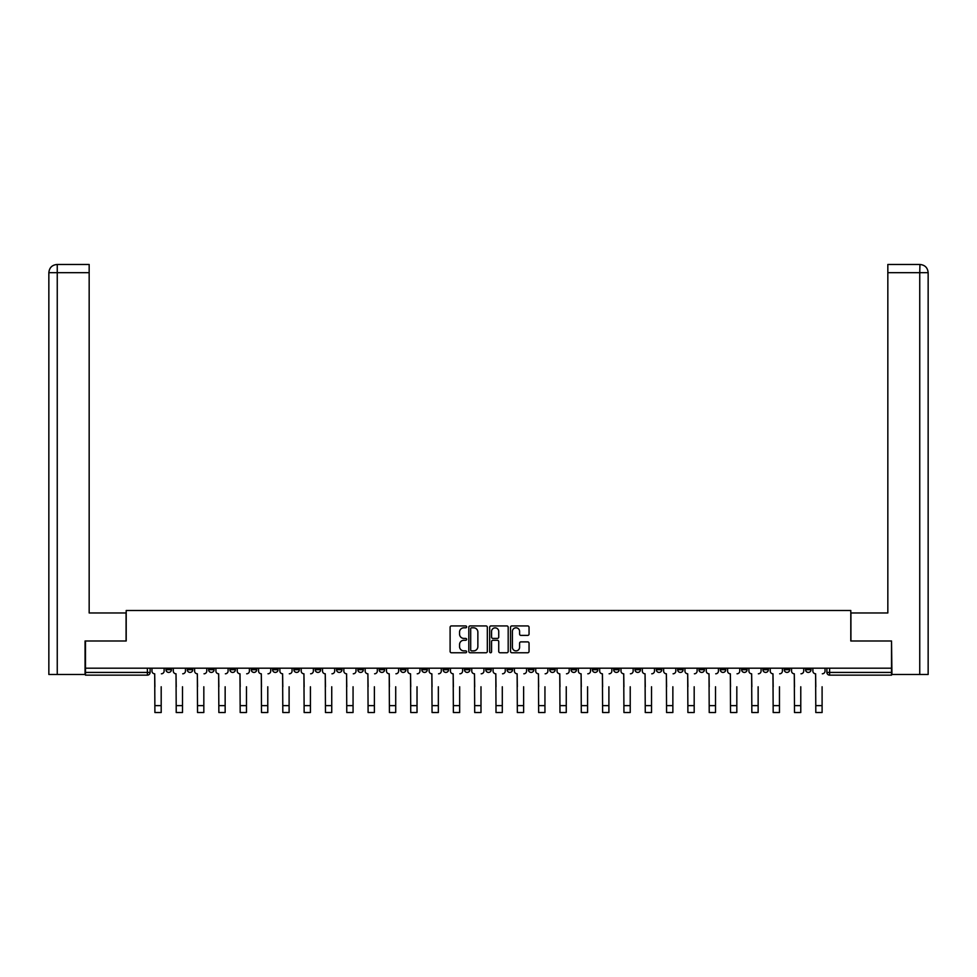 <?xml version="1.0" encoding="UTF-8"?>
<svg xmlns="http://www.w3.org/2000/svg" width="977" height="977" viewBox="0 0 977 977"><rect width="100%" height="100%" fill="white"/><g stroke="black" fill="none" stroke-linecap="round" stroke-linejoin="round"><path stroke-width="1.47" d="M466.64 626.868A0.94 0.94 0 0 0 465.699 625.927L451.447 625.927A1.343 1.343 0 0 0 450.104 627.271L450.104 651.415A1.343 1.343 0 0 0 451.447 652.758L465.699 652.758A0.94 0.94 0 0 0 466.64 651.818A0.94 0.94 0 0 0 465.699 650.877L463.855 650.877A4.287 4.287 0 0 1 459.556 646.591L459.556 644.576A4.287 4.287 0 0 1 463.855 640.277L465.699 640.277A0.94 0.94 0 0 0 466.64 639.349A0.94 0.94 0 0 0 465.699 638.408L463.855 638.408A4.287 4.287 0 0 1 459.556 634.11L459.556 632.095A4.287 4.287 0 0 1 463.855 627.808L465.699 627.808A0.94 0.94 0 0 0 466.64 626.868M741.604 668.183L741.604 669.685L747.075 669.685A2.736 2.736 0 0 1 744.34 672.42A2.736 2.736 0 0 1 741.604 669.685L741.604 668.183M720.281 668.183L720.281 669.685L725.752 669.685A2.736 2.736 0 0 1 723.017 672.42A2.736 2.736 0 0 1 720.281 669.685L720.281 668.183M592.367 668.183L592.367 669.685L597.826 669.685A2.736 2.736 0 0 1 595.103 672.42A2.736 2.736 0 0 1 592.367 669.685L592.367 668.183M571.044 668.183L571.044 669.685L576.515 669.685A2.736 2.736 0 0 1 573.78 672.42A2.736 2.736 0 0 1 571.044 669.685L571.044 668.183M549.721 668.183L549.721 669.685L555.192 669.685A2.736 2.736 0 0 1 552.457 672.42A2.736 2.736 0 0 1 549.721 669.685L549.721 668.183M507.087 668.183L507.087 669.685L512.559 669.685A2.736 2.736 0 0 1 509.823 672.42A2.736 2.736 0 0 1 507.087 669.685L507.087 668.183M464.441 669.685L464.441 668.183L464.441 669.685A2.736 2.736 0 0 0 467.177 672.42A2.736 2.736 0 0 1 464.441 669.685L469.913 669.685A2.736 2.736 0 0 1 467.177 672.42A2.736 2.736 0 0 0 469.913 669.685L469.913 668.183L469.913 669.685M443.131 669.685L443.131 668.183L443.131 669.685A2.736 2.736 0 0 0 445.866 672.42A2.736 2.736 0 0 1 443.131 669.685L448.59 669.685A2.736 2.736 0 0 1 445.866 672.42M421.808 669.685L421.808 668.183L421.808 669.685A2.736 2.736 0 0 0 424.543 672.42A2.736 2.736 0 0 1 421.808 669.685L427.279 669.685A2.736 2.736 0 0 1 424.543 672.42A2.736 2.736 0 0 0 427.279 669.685L427.279 668.183L427.279 669.685M400.485 668.183L400.485 669.685L405.956 669.685A2.736 2.736 0 0 1 403.22 672.42A2.736 2.736 0 0 1 400.485 669.685L400.485 668.183M379.174 668.183L379.174 669.685L384.633 669.685A2.736 2.736 0 0 1 381.897 672.42A2.736 2.736 0 0 1 379.174 669.685L379.174 668.183M357.851 668.183L357.851 669.685L363.31 669.685A2.736 2.736 0 0 1 360.586 672.42A2.736 2.736 0 0 1 357.851 669.685L357.851 668.183M336.528 669.685L336.528 668.183L336.528 669.685A2.736 2.736 0 0 0 339.263 672.42A2.736 2.736 0 0 1 336.528 669.685L341.999 669.685A2.736 2.736 0 0 1 339.263 672.42M293.894 669.685L293.894 668.183L293.894 669.685A2.736 2.736 0 0 0 296.617 672.42A2.736 2.736 0 0 1 293.894 669.685L299.353 669.685A2.736 2.736 0 0 1 296.617 672.42A2.736 2.736 0 0 0 299.353 669.685L299.353 668.183L299.353 669.685M272.571 669.685L272.571 668.183L272.571 669.685A2.736 2.736 0 0 0 275.306 672.42A2.736 2.736 0 0 1 272.571 669.685L278.042 669.685A2.736 2.736 0 0 1 275.306 672.42A2.736 2.736 0 0 0 278.042 669.685L278.042 668.183L278.042 669.685M251.248 669.685L251.248 668.183L251.248 669.685A2.736 2.736 0 0 0 253.983 672.42A2.736 2.736 0 0 1 251.248 669.685L256.719 669.685A2.736 2.736 0 0 1 253.983 672.42A2.736 2.736 0 0 0 256.719 669.685L256.719 668.183L256.719 669.685M229.925 669.685L229.925 668.183L229.925 669.685A2.736 2.736 0 0 0 232.66 672.42A2.736 2.736 0 0 1 229.925 669.685L235.396 669.685A2.736 2.736 0 0 1 232.66 672.42M208.614 669.685L208.614 668.183L208.614 669.685A2.736 2.736 0 0 0 211.35 672.42A2.736 2.736 0 0 1 208.614 669.685L214.073 669.685A2.736 2.736 0 0 1 211.35 672.42A2.736 2.736 0 0 0 214.073 669.685L214.073 668.183L214.073 669.685M187.291 669.685L187.291 668.183L187.291 669.685A2.736 2.736 0 0 0 190.026 672.42A2.736 2.736 0 0 1 187.291 669.685L192.762 669.685A2.736 2.736 0 0 1 190.026 672.42A2.736 2.736 0 0 0 192.762 669.685L192.762 668.183L192.762 669.685M527.702 635.392A1.343 1.343 0 0 0 529.045 634.049L529.045 627.271A1.343 1.343 0 0 0 527.702 625.927L511.875 625.927A1.343 1.343 0 0 0 510.531 627.271L510.531 651.415A1.343 1.343 0 0 0 511.875 652.758L527.702 652.758A1.343 1.343 0 0 0 529.045 651.415L529.045 643.232A1.343 1.343 0 0 0 527.702 641.889L520.924 641.889A1.343 1.343 0 0 0 519.593 643.232L519.593 647.287A3.59 3.59 0 0 1 516.003 650.877A3.59 3.59 0 0 1 512.412 647.287L512.412 631.398A3.59 3.59 0 0 1 516.003 627.808A3.59 3.59 0 0 1 519.593 631.398L519.593 634.049A1.343 1.343 0 0 0 520.924 635.392L527.702 635.392M57.252 674.472L48.85 674.472L48.85 272.668C49.338 267.698 52.074 264.962 57.045 264.474L89.163 264.474L89.163 272.668L57.252 272.668L57.252 674.472L85.06 674.472L85.06 640.985L126.204 640.985L126.204 610.503L850.796 610.503L850.796 640.985L891.525 640.985L891.525 668.183L85.475 668.183L85.475 672.42L150.116 672.42L150.116 668.183M85.475 640.985L85.475 668.183M487.328 627.271A1.343 1.343 0 0 0 485.984 625.927L470.157 625.927A1.343 1.343 0 0 0 468.813 627.271L468.813 651.415A1.343 1.343 0 0 0 470.157 652.758L485.984 652.758A1.343 1.343 0 0 0 487.328 651.415L487.328 627.271M491.016 625.927L506.843 625.927A1.343 1.343 0 0 1 508.187 627.271L508.187 651.415A1.343 1.343 0 0 1 506.843 652.758L500.065 652.758A1.343 1.343 0 0 1 498.734 651.415L498.734 641.62A1.343 1.343 0 0 0 497.391 640.277L492.897 640.277A1.343 1.343 0 0 0 491.553 641.62L491.553 651.818A0.94 0.94 0 0 1 490.613 652.758A0.94 0.94 0 0 1 489.672 651.818L489.672 627.271A1.343 1.343 0 0 1 491.016 625.927M826.884 668.183L826.884 672.42L891.525 672.42L891.525 675.144L829.62 675.144A2.736 2.736 0 0 1 826.884 672.42A2.736 2.736 0 0 0 829.62 675.144L829.62 668.183M891.525 668.183L891.525 672.42M150.116 672.42A2.736 2.736 0 0 1 147.38 675.144L85.475 675.144L85.475 672.42M811.032 668.183L811.032 669.685A2.736 2.736 0 0 1 808.297 672.42A2.736 2.736 0 0 1 805.561 669.685A2.736 2.736 0 0 0 808.297 672.42M805.561 668.183L805.561 669.685L811.032 669.685M789.709 668.183L789.709 669.685A2.736 2.736 0 0 1 786.973 672.42A2.736 2.736 0 0 1 784.238 669.685L789.709 669.685M784.238 668.183L784.238 669.685M768.386 668.183L768.386 669.685A2.736 2.736 0 0 1 765.65 672.42A2.736 2.736 0 0 1 762.927 669.685L768.386 669.685M762.927 668.183L762.927 669.685M747.075 668.183L747.075 669.685M725.752 668.183L725.752 669.685L725.752 668.183M704.429 668.183L704.429 669.685A2.736 2.736 0 0 1 701.694 672.42A2.736 2.736 0 0 1 698.958 669.685L704.429 669.685M698.958 668.183L698.958 669.685M683.106 668.183L683.106 669.685A2.736 2.736 0 0 1 680.383 672.42A2.736 2.736 0 0 1 677.647 669.685L683.106 669.685M677.647 668.183L677.647 669.685M661.795 668.183L661.795 669.685A2.736 2.736 0 0 1 659.06 672.42A2.736 2.736 0 0 1 656.324 669.685L661.795 669.685M656.324 668.183L656.324 669.685M640.472 668.183L640.472 669.685A2.736 2.736 0 0 1 637.737 672.42A2.736 2.736 0 0 1 635.001 669.685L640.472 669.685M635.001 668.183L635.001 669.685M619.149 668.183L619.149 669.685A2.736 2.736 0 0 1 616.414 672.42A2.736 2.736 0 0 1 613.69 669.685L619.149 669.685M613.69 668.183L613.69 669.685M597.826 668.183L597.826 669.685A2.736 2.736 0 0 1 595.103 672.42M576.515 668.183L576.515 669.685M555.192 669.685L555.192 668.183L555.192 669.685A2.736 2.736 0 0 1 552.457 672.42M533.869 668.183L533.869 669.685A2.736 2.736 0 0 1 531.134 672.42A2.736 2.736 0 0 1 528.41 669.685A2.736 2.736 0 0 0 531.134 672.42A2.736 2.736 0 0 0 533.869 669.685L528.41 669.685L528.41 668.183M512.559 669.685L512.559 668.183L512.559 669.685A2.736 2.736 0 0 1 509.823 672.42M491.236 668.183L491.236 669.685A2.736 2.736 0 0 1 488.5 672.42A2.736 2.736 0 0 1 485.764 669.685A2.736 2.736 0 0 0 488.5 672.42M485.764 668.183L485.764 669.685L491.236 669.685M448.59 668.183L448.59 669.685L448.59 668.183M405.956 669.685L405.956 668.183L405.956 669.685A2.736 2.736 0 0 1 403.22 672.42M384.633 669.685L384.633 668.183L384.633 669.685A2.736 2.736 0 0 1 381.897 672.42M363.31 669.685L363.31 668.183L363.31 669.685A2.736 2.736 0 0 1 360.586 672.42M341.999 668.183L341.999 669.685L341.999 668.183M320.676 669.685L320.676 668.183L320.676 669.685A2.736 2.736 0 0 1 317.94 672.42A2.736 2.736 0 0 1 315.205 669.685L320.676 669.685A2.736 2.736 0 0 1 317.94 672.42M315.205 668.183L315.205 669.685M235.396 668.183L235.396 669.685L235.396 668.183M171.439 668.183L171.439 669.685A2.736 2.736 0 0 1 168.703 672.42A2.736 2.736 0 0 1 165.968 669.685A2.736 2.736 0 0 0 168.703 672.42A2.736 2.736 0 0 0 171.439 669.685L171.439 668.183M165.968 668.183L165.968 669.685L171.439 669.685M471.635 627.808A0.94 0.94 0 0 0 470.694 628.748L470.694 649.937A0.94 0.94 0 0 0 471.635 650.877L473.576 650.877A4.287 4.287 0 0 0 477.863 646.591L477.863 632.095A4.287 4.287 0 0 0 473.576 627.808L471.635 627.808M498.734 631.46A3.59 3.59 0 0 0 495.144 627.869A3.59 3.59 0 0 0 491.553 631.46L491.553 637.065A1.343 1.343 0 0 0 492.897 638.408L497.391 638.408A1.343 1.343 0 0 0 498.734 637.065L498.734 631.46M151.96 671.052L151.96 668.183L151.96 671.052A2.736 2.736 0 0 0 154.696 673.788L154.903 686.77M154.696 673.788L154.903 712.526L161.193 712.526L161.193 686.77M164.124 671.052L164.124 668.183L164.124 671.052A2.736 2.736 0 0 1 161.388 673.788M161.193 712.526L154.903 712.526M173.283 671.052L173.283 668.183L173.283 671.052A2.736 2.736 0 0 0 176.019 673.788L176.226 686.77M176.019 673.788L176.226 712.526L182.504 712.526L182.504 686.77M185.447 671.052L185.447 668.183L185.447 671.052A2.736 2.736 0 0 1 182.711 673.788M194.606 671.052L194.606 668.183L194.606 671.052A2.736 2.736 0 0 0 197.342 673.788L197.537 686.77M197.342 673.788L197.537 712.526L203.827 712.526L203.827 686.77M206.77 671.052L206.77 668.183L206.77 671.052A2.736 2.736 0 0 1 204.034 673.788M126.07 640.985L126.07 612.97L89.163 612.97L89.163 272.668M57.252 264.474L57.252 272.668L48.85 272.668L48.85 592.465L48.85 272.668C49.326 267.698 52.062 264.962 57.045 264.474M850.93 640.985L850.93 612.97L887.837 612.97L887.837 264.474L919.943 264.474L919.748 272.668L887.837 272.668M928.15 592.465L928.15 272.668L928.15 674.472L891.94 674.472L891.525 640.985M919.748 674.472L919.748 272.668L928.15 272.668C927.661 267.698 924.926 264.962 919.955 264.474M182.504 712.526L176.226 712.526M203.827 712.526L197.537 712.526M215.917 671.052L215.917 668.183L215.917 671.052A2.736 2.736 0 0 0 218.653 673.788L218.86 686.77M218.653 673.788L218.86 712.526L225.15 712.526L225.15 686.77M228.081 671.052L228.081 668.183L228.081 671.052A2.736 2.736 0 0 1 225.357 673.788M237.24 671.052L237.24 668.183L237.24 671.052A2.736 2.736 0 0 0 239.976 673.788L240.183 686.77M239.976 673.788L240.183 712.526L246.473 712.526L246.473 686.77M249.404 671.052L249.404 668.183L249.404 671.052A2.736 2.736 0 0 1 246.668 673.788M258.563 671.052L258.563 668.183L258.563 671.052A2.736 2.736 0 0 0 261.299 673.788L261.494 686.77M261.299 673.788L261.494 712.526L267.783 712.526L267.783 686.77M270.727 671.052L270.727 668.183L270.727 671.052A2.736 2.736 0 0 1 267.991 673.788M225.15 712.526L218.86 712.526M246.473 712.526L240.183 712.526M267.783 712.526L261.494 712.526M279.886 671.052L279.886 668.183L279.886 671.052A2.736 2.736 0 0 0 282.609 673.788L282.817 686.77M282.609 673.788L282.817 712.526L289.107 712.526L289.107 686.77M292.05 671.052L292.05 668.183L292.05 671.052A2.736 2.736 0 0 1 289.314 673.788M289.107 712.526L282.817 712.526M301.197 671.052L301.197 668.183L301.197 671.052A2.736 2.736 0 0 0 303.932 673.788L304.14 686.77M303.932 673.788L304.14 712.526L310.43 712.526L310.43 686.77M313.361 671.052L313.361 668.183L313.361 671.052A2.736 2.736 0 0 1 310.625 673.788M310.43 712.526L304.14 712.526M322.52 671.052L322.52 668.183L322.52 671.052A2.736 2.736 0 0 0 325.256 673.788L325.463 686.77M325.256 673.788L325.463 712.526L331.74 712.526L331.74 686.77M334.684 671.052L334.684 668.183L334.684 671.052A2.736 2.736 0 0 1 331.948 673.788M331.74 712.526L325.463 712.526M343.843 671.052L343.843 668.183L343.843 671.052A2.736 2.736 0 0 0 346.579 673.788L346.774 686.77M346.579 673.788L346.774 712.526L353.063 712.526L353.063 686.77M356.007 671.052L356.007 668.183L356.007 671.052A2.736 2.736 0 0 1 353.271 673.788M353.063 712.526L346.774 712.526M365.166 671.052L365.166 668.183L365.166 671.052A2.736 2.736 0 0 0 367.889 673.788L368.097 686.77M367.889 673.788L368.097 712.526L374.386 712.526L374.386 686.77M377.317 671.052L377.317 668.183L377.317 671.052A2.736 2.736 0 0 1 374.594 673.788M374.386 712.526L368.097 712.526M386.477 671.052L386.477 668.183L386.477 671.052A2.736 2.736 0 0 0 389.212 673.788L389.42 686.77M389.212 673.788L389.42 712.526L395.709 712.526L395.709 686.77M398.64 671.052L398.64 668.183L398.64 671.052A2.736 2.736 0 0 1 395.905 673.788M395.709 712.526L389.42 712.526M407.8 671.052L407.8 668.183L407.8 671.052A2.736 2.736 0 0 0 410.535 673.788L410.743 686.77M410.535 673.788L410.743 712.526L417.02 712.526L417.02 686.77M419.963 671.052L419.963 668.183L419.963 671.052A2.736 2.736 0 0 1 417.228 673.788M417.02 712.526L410.743 712.526M429.123 671.052L429.123 668.183L429.123 671.052A2.736 2.736 0 0 0 431.858 673.788L432.054 686.77M431.858 673.788L432.054 712.526L438.343 712.526L438.343 686.77M441.286 671.052L441.286 668.183L441.286 671.052A2.736 2.736 0 0 1 438.551 673.788M438.343 712.526L432.054 712.526M450.434 671.052L450.434 668.183L450.434 671.052A2.736 2.736 0 0 0 453.169 673.788L453.377 686.77M453.169 673.788L453.377 712.526L459.666 712.526L459.666 686.77M462.597 671.052L462.597 668.183L462.597 671.052A2.736 2.736 0 0 1 459.874 673.788M459.666 712.526L453.377 712.526M471.757 671.052L471.757 668.183L471.757 671.052A2.736 2.736 0 0 0 474.492 673.788L474.7 686.77M474.492 673.788L474.7 712.526L480.989 712.526L480.989 686.77M483.92 671.052L483.92 668.183L483.92 671.052A2.736 2.736 0 0 1 481.185 673.788M480.989 712.526L474.7 712.526M493.08 671.052L493.08 668.183L493.08 671.052A2.736 2.736 0 0 0 495.815 673.788L496.011 686.77M495.815 673.788L496.011 712.526L502.3 712.526L502.3 686.77M505.243 671.052L505.243 668.183L505.243 671.052A2.736 2.736 0 0 1 502.508 673.788M502.3 712.526L496.011 712.526M514.403 671.052L514.403 668.183L514.403 671.052A2.736 2.736 0 0 0 517.126 673.788L517.334 686.77M517.126 673.788L517.334 712.526L523.623 712.526L523.623 686.77M526.566 671.052L526.566 668.183L526.566 671.052A2.736 2.736 0 0 1 523.831 673.788M523.623 712.526L517.334 712.526M535.714 671.052L535.714 668.183L535.714 671.052A2.736 2.736 0 0 0 538.449 673.788L538.657 686.77M538.449 673.788L538.657 712.526L544.946 712.526L544.946 686.77M547.877 671.052L547.877 668.183L547.877 671.052A2.736 2.736 0 0 1 545.142 673.788M544.946 712.526L538.657 712.526M557.037 671.052L557.037 668.183L557.037 671.052A2.736 2.736 0 0 0 559.772 673.788L559.98 686.77M559.772 673.788L559.98 712.526L566.257 712.526L566.257 686.77M569.2 671.052L569.2 668.183L569.2 671.052A2.736 2.736 0 0 1 566.465 673.788M566.257 712.526L559.98 712.526M578.36 671.052L578.36 668.183L578.36 671.052A2.736 2.736 0 0 0 581.095 673.788L581.291 686.77M581.095 673.788L581.291 712.526L587.58 712.526L587.58 686.77M590.523 671.052L590.523 668.183L590.523 671.052A2.736 2.736 0 0 1 587.788 673.788M587.58 712.526L581.291 712.526M599.683 671.052L599.683 668.183L599.683 671.052A2.736 2.736 0 0 0 602.406 673.788L602.614 686.77M602.406 673.788L602.614 712.526L608.903 712.526L608.903 686.77M611.834 671.052L611.834 668.183L611.834 671.052A2.736 2.736 0 0 1 609.111 673.788M608.903 712.526L602.614 712.526M620.993 671.052L620.993 668.183L620.993 671.052A2.736 2.736 0 0 0 623.729 673.788L623.937 686.77M623.729 673.788L623.937 712.526L630.226 712.526L630.226 686.77M633.157 671.052L633.157 668.183L633.157 671.052A2.736 2.736 0 0 1 630.421 673.788M630.226 712.526L623.937 712.526M642.316 671.052L642.316 668.183L642.316 671.052A2.736 2.736 0 0 0 645.052 673.788L645.26 686.77M645.052 673.788L645.26 712.526L651.537 712.526L651.537 686.77M654.48 671.052L654.48 668.183L654.48 671.052A2.736 2.736 0 0 1 651.744 673.788M651.537 712.526L645.26 712.526M663.639 671.052L663.639 668.183L663.639 671.052A2.736 2.736 0 0 0 666.375 673.788L666.57 686.77M666.375 673.788L666.57 712.526L672.86 712.526L672.86 686.77M675.803 671.052L675.803 668.183L675.803 671.052A2.736 2.736 0 0 1 673.068 673.788M672.86 712.526L666.57 712.526M684.95 671.052L684.95 668.183L684.95 671.052A2.736 2.736 0 0 0 687.686 673.788L687.893 686.77M687.686 673.788L687.893 712.526L694.183 712.526L694.183 686.77M697.114 671.052L697.114 668.183L697.114 671.052A2.736 2.736 0 0 1 694.391 673.788M694.183 712.526L687.893 712.526M706.273 671.052L706.273 668.183L706.273 671.052A2.736 2.736 0 0 0 709.009 673.788L709.217 686.77M709.009 673.788L709.217 712.526L715.506 712.526L715.506 686.77M718.437 671.052L718.437 668.183L718.437 671.052A2.736 2.736 0 0 1 715.701 673.788M715.506 712.526L709.217 712.526M727.596 671.052L727.596 668.183L727.596 671.052A2.736 2.736 0 0 0 730.332 673.788L730.527 686.77M730.332 673.788L730.527 712.526L736.817 712.526L736.817 686.77M739.76 671.052L739.76 668.183L739.76 671.052A2.736 2.736 0 0 1 737.024 673.788M736.817 712.526L730.527 712.526M748.919 671.052L748.919 668.183L748.919 671.052A2.736 2.736 0 0 0 751.643 673.788L751.85 686.77M751.643 673.788L751.85 712.526L758.14 712.526L758.14 686.77M761.083 671.052L761.083 668.183L761.083 671.052A2.736 2.736 0 0 1 758.347 673.788M758.14 712.526L751.85 712.526M770.23 671.052L770.23 668.183L770.23 671.052A2.736 2.736 0 0 0 772.966 673.788L773.173 686.77M772.966 673.788L773.173 712.526L779.463 712.526L779.463 686.77M782.394 671.052L782.394 668.183L782.394 671.052A2.736 2.736 0 0 1 779.658 673.788M779.463 712.526L773.173 712.526M791.553 671.052L791.553 668.183L791.553 671.052A2.736 2.736 0 0 0 794.289 673.788L794.496 686.77M794.289 673.788L794.496 712.526L800.774 712.526L800.774 686.77M803.717 671.052L803.717 668.183L803.717 671.052A2.736 2.736 0 0 1 800.981 673.788M800.774 712.526L794.496 712.526M812.876 671.052L812.876 668.183L812.876 671.052A2.736 2.736 0 0 0 815.612 673.788L815.807 686.77M815.612 673.788L815.807 712.526L822.097 712.526L822.097 686.77M825.04 671.052L825.04 668.183L825.04 671.052A2.736 2.736 0 0 1 822.304 673.788M822.097 712.526L815.807 712.526M147.38 668.183L147.38 675.144M161.193 705.626L154.903 705.626M48.85 272.668L48.85 592.465M182.504 705.626L176.226 705.626M203.827 705.626L197.537 705.626M225.15 705.626L218.86 705.626M246.473 705.626L240.183 705.626M267.783 705.626L261.494 705.626M289.107 705.626L282.817 705.626M310.43 705.626L304.14 705.626M331.74 705.626L325.463 705.626M353.063 705.626L346.774 705.626M374.386 705.626L368.097 705.626M395.709 705.626L389.42 705.626M417.02 705.626L410.743 705.626M438.343 705.626L432.054 705.626M459.666 705.626L453.377 705.626M480.989 705.626L474.7 705.626M502.3 705.626L496.011 705.626M523.623 705.626L517.334 705.626M544.946 705.626L538.657 705.626M566.257 705.626L559.98 705.626M587.58 705.626L581.291 705.626M608.903 705.626L602.614 705.626M630.226 705.626L623.937 705.626M651.537 705.626L645.26 705.626M672.86 705.626L666.57 705.626M694.183 705.626L687.893 705.626M715.506 705.626L709.217 705.626M736.817 705.626L730.527 705.626M758.14 705.626L751.85 705.626M779.463 705.626L773.173 705.626M800.774 705.626L794.496 705.626M822.097 705.626L815.807 705.626"/></g></svg>
